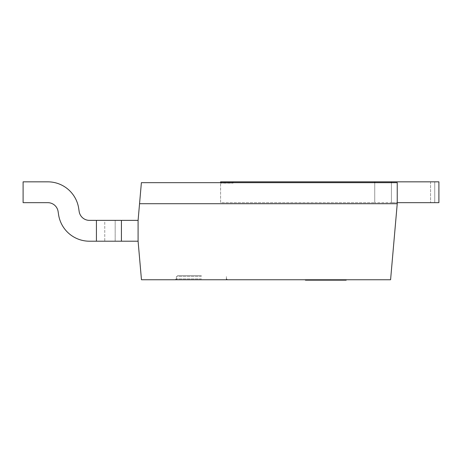 <?xml version="1.0" encoding="UTF-8"?>
<svg xmlns="http://www.w3.org/2000/svg" width="462" height="462" viewBox="0 0 462 462"><rect width="100%" height="100%" fill="white"/><g stroke="black" fill="none" stroke-linecap="round" stroke-linejoin="round"><path stroke-width="0.35" stroke-dasharray="2.31 1.73" d="M306.843 280.163L305.428 280.163L306.964 280.163L306.843 279.747L331.26 279.747L305.428 279.747L306.843 279.747L306.843 280.163M309.835 280.163L313.115 280.163L309.835 280.163L309.835 279.747L309.835 280.163M318.058 280.163L313.115 280.163L321.448 280.163L318.058 280.163L318.058 279.747L318.058 280.163M324.434 280.163L321.448 280.163L327.263 280.163L324.434 280.163L324.434 279.747L324.434 280.163M329.458 280.163L327.263 280.163L330.549 280.163L329.458 280.163L329.458 279.747L329.458 280.163M331.26 280.163L330.549 280.163L331.26 280.163L331.26 279.747M343.959 280.163L305.965 280.163L327.223 280.163L327.223 279.747L309.586 279.747L330.711 279.747L305.965 279.747L345.772 279.747L305.965 279.747L327.212 279.747L327.212 280.163L305.965 280.163L330.711 280.163L330.711 279.747L305.965 279.747L331.294 279.747L328.338 279.747L330.711 279.747L330.711 280.163L328.338 280.163L330.959 280.163L330.959 279.747L330.959 280.163L328.459 280.163L328.459 279.747L328.459 280.163L325.895 280.163L325.895 279.747L325.895 280.163L305.965 280.163L305.965 279.747L327.518 279.747L305.965 279.747L305.965 280.163L342.96 280.163L342.96 279.747L342.96 280.163L305.965 280.163L305.965 279.747L305.965 280.163L305.965 279.747L305.965 280.163L323.464 280.163L323.464 279.747L323.464 280.163L326.085 280.163L326.085 279.747L326.085 280.163L327.038 280.163L326.709 279.747L326.709 280.163L305.965 280.163L330.711 280.163L330.711 279.747L330.711 280.163L328.338 280.163L328.338 279.747L328.338 280.163L331.092 280.163L305.965 280.163L305.965 279.747L305.965 280.163L330.711 280.163L330.711 279.747L330.711 280.163L343.959 280.163L343.959 279.747M326.363 280.163L327.148 280.163L325.901 280.163L326.363 280.163L326.363 279.747L326.363 280.163M324.243 280.163L321.46 280.163L324.243 280.163L324.243 279.747L324.243 280.163M317.088 280.163L321.46 280.163L314.339 280.163L317.088 280.163L317.088 279.747L317.088 280.163M311.33 280.163L314.339 280.163L310.089 280.163L311.33 280.163L311.33 279.747L311.33 280.163M346.177 280.163L305.798 280.163L331.294 280.163L309.586 280.163L310.089 280.163L309.586 280.163L309.586 279.747L314.212 279.747L309.321 279.747L309.321 280.163L314.212 280.163L313.115 280.163L313.115 279.747L313.115 280.163L305.399 280.163M330.549 280.163L330.549 279.747L330.549 280.163M306.964 280.163L306.964 279.747L306.964 280.163M310.089 280.163L310.089 279.747L310.089 280.163M314.339 280.163L314.339 279.747L314.339 280.163M321.46 280.163L321.46 279.747L321.46 280.163M325.901 280.163L325.901 279.747L325.901 280.163M327.148 280.163L327.148 279.747L327.148 280.163M305.428 280.163L305.428 279.747M338.248 280.163L341.21 280.163L338.248 280.163M338.248 279.747L341.21 279.747L338.248 279.747M323.464 280.163L327.518 280.163L324.087 280.163L324.087 279.747L324.087 280.163L305.965 280.163L305.965 279.747L305.965 280.163L305.965 279.747L305.965 280.163L305.965 279.747L305.965 280.163L305.965 279.747L305.965 280.163L323.464 280.163L323.464 279.747M330.959 280.163L305.965 280.163L330.711 280.163L330.711 279.747L330.711 280.163L330.711 279.747L330.711 280.163L328.338 280.163L330.959 280.163L330.959 279.747M345.05 280.163L345.05 279.747M345.772 280.163L345.772 279.747L345.772 280.163M345.085 280.163L345.085 279.747M340.956 280.163L340.956 279.747M341.378 280.163L341.378 279.747M340.332 280.163L340.332 279.747M339.333 280.163L339.333 279.747M327.212 280.163L327.223 279.747M322.961 280.163L322.961 279.747M321.084 280.163L321.084 279.747L321.084 280.163M327.015 280.163L327.015 279.747M327.512 280.163L327.512 279.747M328.026 280.163L328.026 279.747M322.303 280.163L322.303 279.747M331.087 280.163L331.087 279.747L331.092 280.163M329.083 280.163L329.083 279.747M317.463 280.163L317.463 279.747L317.463 280.163M313.588 280.163L313.588 279.747M310.042 280.163L310.042 279.747L342.891 279.747L310.037 279.747L310.037 280.163M310.603 280.163L310.603 279.747M326.709 280.163L326.709 279.747L326.709 280.163M324.336 280.163L324.336 279.747M314.183 280.163L314.183 279.747M318.462 280.163L318.462 279.747M307.917 280.163L307.917 279.747M306.283 280.163L306.283 279.747M306.087 280.163L306.087 279.747M307.051 280.163L307.051 279.747M307.588 280.163L307.588 279.747M313.115 280.163L313.115 279.747M314.212 280.163L314.212 279.747L314.212 280.163M328.338 280.163L328.338 279.747M328.459 280.163L328.459 279.747M325.895 280.163L325.895 279.747M330.711 280.163L330.711 279.747L330.711 280.163M305.965 280.163L305.965 279.747L305.965 280.163M324.087 280.163L324.087 279.747M326.085 280.163L326.085 279.747M307.704 280.163L307.704 279.747L307.704 280.163M341.314 280.163L341.314 279.747M342.891 280.163L342.891 279.747M310.499 280.163L310.499 279.747M307.478 280.163L307.478 279.747M335.4 280.163L335.4 279.747M331.225 280.163L331.225 279.747M340.702 280.163L340.702 279.747M341.164 280.163L341.164 279.747M309.055 280.163L309.055 279.747M310.458 280.163L310.458 279.747M311.856 280.163L330.752 280.163L311.856 280.163L311.856 279.747L330.752 279.747L311.856 279.747L311.856 280.163M330.752 280.163L330.769 279.747M333.968 280.163L333.968 279.747L346.177 279.747L333.968 279.747M201.42 279.747L227.252 279.747L201.42 279.747M141.464 279.747L390.586 279.747L397.239 203.713L397.239 182.669L141.389 182.669L138.092 220.374L138.092 241.21L141.464 279.747M201.42 275.577L177.252 275.577L201.42 275.577M397.239 203.713L139.547 203.713M115.177 220.374L104.759 220.374L104.759 241.21L115.177 241.21L104.759 241.21L104.759 220.374L115.177 220.374L115.177 241.21L138.092 241.21L115.177 241.21L115.177 220.374L138.092 220.374L115.177 220.374L115.177 241.21L115.177 220.374M96.425 220.374L121.425 220.374L121.425 241.21L121.425 220.374L138.092 220.374L138.092 241.21L121.425 241.21L121.425 220.374L121.425 241.21L96.425 241.21L96.425 220.374L96.425 241.21L89.466 241.21A31.249 31.249 0 0 1 58.57 214.622L58.102 211.532A10.418 10.418 0 0 0 47.8 202.668L23.1 202.668L23.1 181.837L47.8 181.837A31.249 31.249 0 0 1 78.702 208.426L79.164 211.515A10.418 10.418 0 0 0 89.466 220.374L96.425 220.374L96.425 241.21L121.425 241.21L121.425 220.374L138.092 220.374L138.092 241.21L96.425 241.21L96.425 220.374L138.092 220.374L138.092 241.21L121.425 241.21L121.425 220.374L96.425 220.374L96.425 241.21L89.466 241.21A31.249 31.249 0 0 1 58.57 214.622L58.102 211.532A10.418 10.418 0 0 0 47.8 202.668L23.1 202.668L23.1 181.837L47.8 181.837A31.249 31.249 0 0 1 78.702 208.426L79.164 211.515A10.418 10.418 0 0 0 89.466 220.374L96.425 220.374L96.425 241.21L96.425 220.374L89.466 220.374M138.092 220.374L138.092 241.21M89.466 241.21A31.249 31.249 0 0 1 58.57 214.622L58.102 211.532M47.8 202.668L23.1 202.668L23.1 181.837M47.8 181.837A31.249 31.249 0 0 1 78.702 208.426L79.164 211.515M121.425 220.374L121.425 241.21M374.74 182.669L374.74 202.668L374.74 181.837L374.74 202.668L391.406 202.668L391.406 181.837L391.406 202.668L438.9 202.668L438.9 181.837L438.9 202.668L434.736 202.668L438.9 202.668L438.9 181.837L220.582 181.837L233.085 181.837L233.085 183.085L220.582 183.085L220.582 181.837L233.085 181.837L233.085 183.085L220.582 183.085L220.582 181.837L220.582 202.668L374.74 202.668L220.582 202.668L220.582 182.669M391.406 182.669L391.406 202.668L397.239 202.668M434.736 181.837L430.567 181.837L430.567 202.668L434.736 202.668L430.567 202.668L430.567 181.837L434.736 181.837L434.736 202.668L434.736 181.837M391.406 181.837L391.406 202.668L374.74 202.668L374.74 181.837M327.263 280.163L327.263 279.747L327.263 280.163M321.448 280.163L321.448 279.747L321.448 280.163M340.13 280.163L340.13 279.747M325.837 280.163L325.837 279.747M330.913 280.163L330.913 279.747M325.462 280.163L325.462 279.747M319.71 280.163L319.71 279.747M311.157 280.163L311.157 279.747M309.586 280.163L309.586 279.747M308.397 280.163L308.397 279.747M314.172 280.163L314.172 279.747M319.664 280.163L319.664 279.747M325.208 280.163L325.208 279.747M201.42 278.915L176.42 278.915L201.42 278.915M201.42 276.415L176.42 276.415L201.42 276.415M341.21 280.163L341.21 279.747M335.291 280.163L335.291 279.747M327.038 280.163L327.038 279.747M327.518 280.163L327.518 279.747M331.294 280.163L331.294 279.747M309.321 280.163L309.321 279.747M226.415 278.915L226.415 276.415L225.583 275.577M176.42 278.915L176.42 276.415L177.252 275.577"/><path stroke-width="0.69" d="M305.399 279.747L305.399 280.163L338.565 280.163L338.565 279.747M306.214 280.163L306.214 279.747M311.036 280.163L311.036 279.747M316.245 280.163L316.245 279.747M322.99 280.163L322.99 279.747M338.565 280.163L346.177 280.163L346.177 279.747M390.586 279.747L141.464 279.747L138.092 241.21L138.092 220.374L141.389 182.669L397.239 182.669L397.239 203.713L390.586 279.747M139.547 203.713L397.239 203.713M58.102 211.532A10.418 10.418 0 0 0 47.8 202.668L23.1 202.668L23.1 181.837L47.8 181.837A31.249 31.249 0 0 1 78.702 208.426L79.164 211.515A10.418 10.418 0 0 0 89.466 220.374L96.425 220.374L96.425 241.21L89.466 241.21A31.249 31.249 0 0 1 58.57 214.622L58.102 211.532A10.418 10.418 0 0 0 47.8 202.668M138.092 241.21L89.466 241.21M96.425 220.374L138.092 220.374M23.1 181.837L47.8 181.837M79.164 211.515A10.418 10.418 0 0 0 89.466 220.374M121.425 220.374L121.425 241.21M374.74 182.669L374.74 181.837L220.582 181.837L220.582 182.669M374.74 181.837L391.406 181.837L391.406 182.669M397.239 202.668L438.9 202.668L438.9 181.837L391.406 181.837M305.463 280.163L305.463 279.747M307.802 280.163L307.802 279.747M329.932 280.163L329.932 279.747M335.175 280.163L335.175 279.747M305.798 280.163L305.798 279.747M176.42 278.915L175.589 279.747M226.415 278.915L227.252 279.747"/></g></svg>
